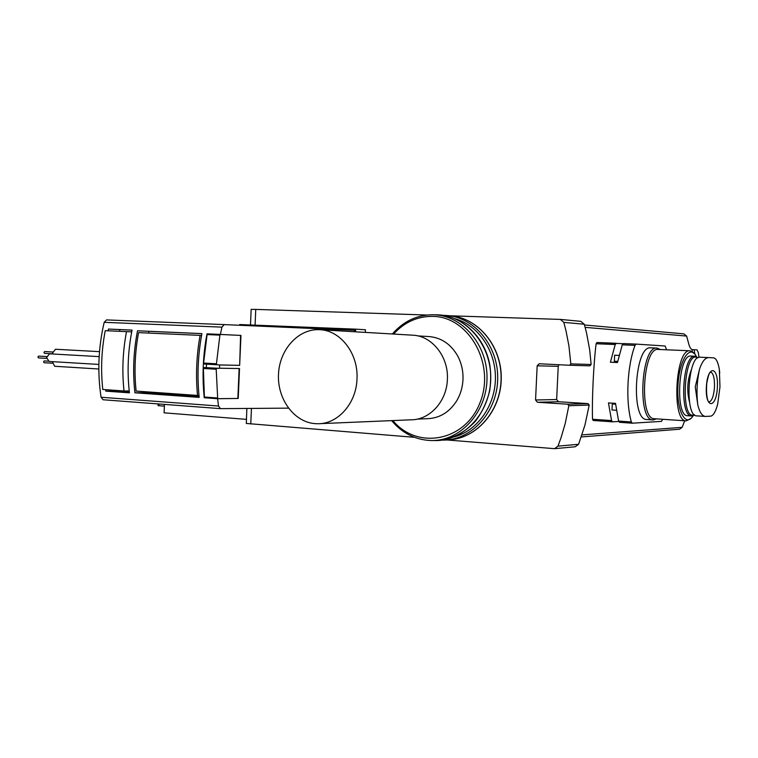 <?xml version="1.0" encoding="UTF-8"?>
<svg xmlns="http://www.w3.org/2000/svg" width="758" height="758" viewBox="0 0 758 758"><rect width="100%" height="100%" fill="white"/><g stroke="black" fill="none" stroke-linecap="round" stroke-linejoin="round"><path stroke-width="1.14" d="M255.076 325.154L255.759 309.406L251.163 309.368L250.481 324.974M255.759 309.406L426.896 315.025M450.167 315.792L560.38 319.412L563.819 322.377L566.065 331.066L568.917 345.837L570.821 363.878L569.561 365.261L539.184 363.755L537.166 365.792L535.555 399.997L537.403 402.261L567.714 404.204L568.832 405.729L565.241 423.428L561.024 437.764L557.973 446.13L554.553 448.679L446.841 439.953M617.495 362.447L610.398 362.201L617.476 362.542L622.261 344.824L623.379 343.582L636.123 344.104M618.736 421.457L612.521 421.827L611.573 420.576L608.456 402.915L615.515 403.351L618.604 421.069L631.348 421.95C625.454 401.285 627.15 366.048 635.033 345.354L636.142 344.104L665.136 346.008L666.585 349.798M662.757 419.288L661.488 421.363L632.333 423.201L631.348 421.95M632.2 423.191L619.542 422.31L618.604 421.069M612.455 421.818L593.173 420.472L592.519 419.259C591.875 399.542 593.561 364.124 596.12 343.744L596.953 342.502L622.962 343.725M683.868 333.861L686.634 336.069L688.491 342.976C689.477 346.832 690.642 349.021 691.988 349.552L692.357 351.579M684.663 420.766L682.191 427.322L679.528 429.218L581.301 436.949M699.018 357.312L698.27 352.451L696.99 349.864L691.997 349.599M694.082 349.684L694.859 354.147M414.436 437.319L246.312 423.447L246.852 408.448M610.398 362.201L615.221 344.53L616.339 343.289L596.953 342.502M580.78 321.345L584.285 324.225L586.484 332.658L589.696 349.883L591.136 364.484L589.923 365.839L569.609 365.261L589.923 365.839M554.951 448.641L575.246 446.765L578.581 444.292L584.949 425.077L589.203 405.094L588.104 403.616L558.466 401.731L556.656 399.532L558.229 366.341L559.044 364.74M699.596 368.947C702.173 361.471 705.205 357.681 708.702 357.596L699.985 357.207C687.847 355.009 684.427 416.644 696.725 415.867L705.385 416.436C702.097 416 699.577 412.21 697.824 405.075C696.318 393.051 696.905 381.009 699.596 368.947L695.247 386.95L697.824 405.075M689.439 401.749C686.701 390.815 687.326 380.194 691.315 369.876M694.319 414.702C679.718 421.912 684.076 348.168 697.663 357.937M694.546 414.901L691.618 415.99C678.979 416.767 682.465 353.995 694.934 356.241L697.872 357.814M691.618 415.99L687.601 415.725C674.885 416.502 678.363 353.825 690.908 356.061L694.934 356.241M693.219 415.706C685.554 428.071 676.439 410.76 677.974 385.272C679.253 359.766 690.216 343.564 696.479 356.686M690.822 418.53L686.208 420.87C671.266 421.799 675.359 348.149 690.102 350.793L694.404 353.626M686.208 420.87L654.41 418.719C638.805 419.581 642.841 346.794 658.247 349.438L690.102 350.793M656.542 418.871L653.083 419.932C636.872 420.813 641.069 345.345 657.072 348.093L660.37 349.533M653.083 419.932L646.792 419.506C630.448 420.377 634.626 345.079 650.771 347.827L657.072 348.093M708.721 357.596L713.524 357.833C716.139 358.25 718.082 362.135 719.361 369.506L719.967 386.912L717.646 404.327C715.647 411.727 713.316 415.678 710.663 416.161L705.385 416.436M719.74 372.974L719.361 369.506M717.381 387.111C716.433 408.77 705.253 409.386 706.342 387.167C707.432 364.939 718.565 365.441 717.381 387.111M164.448 404.402L164.088 412.826L246.378 419.364M158.147 403.919L158.071 405.644L164.372 406.155M354.507 331.758L354.573 330.308L224.235 324.595L221.923 327.134L220.388 334.43L207.01 333.833C202.954 355.095 202.035 376.404 204.253 397.751L217.669 398.67L238.22 398.462L239.519 368.549L219.517 368.217L219.659 364.958L239.661 365.356L240.959 335.424L220.388 334.43M288.419 408.145L220.474 408.638L218.512 406.023L217.612 398.708L238.22 398.462M126.51 331.625L105.239 330.678C101.468 350.224 100.643 369.819 102.785 389.46L124.009 390.976C121.915 371.145 122.739 351.361 126.51 331.625L131.712 331.871M124.009 390.976L129.211 390.939M105.675 389.669L105.845 391.147L129.428 392.834C127.031 371.865 127.912 350.954 132.063 330.09L108.441 329.057L108.091 330.81M217.612 398.708L204.253 397.751M220.37 408.628L103.06 399.75L101.06 397.258C97.299 372.197 98.35 347.221 104.187 322.321L106.527 319.914L224.226 324.595L106.527 319.914M134.915 392.786L199.165 397.381C197.004 376.091 197.914 354.829 201.912 333.615L137.53 330.782C133.484 351.399 132.612 372.064 134.915 392.786L146.199 392.701L199.079 396.462M132.053 330.137L119.783 329.607L119.707 331.322M117.225 390.493L117.206 391.081L129.324 391.943M207.01 333.833L207.673 333.871L207.076 334.562L203.608 363.054L204.139 364.011L216.949 364.75M204.385 397.031L204.897 397.742L217.698 398.67L216.201 369.241L216.826 368.293L219.147 368.341L204.006 367.535L203.371 368.473L204.385 397.031L217.195 397.959M206.337 367.583L206.489 364.153M240.959 335.424L207.673 333.871L220.502 334.43L219.905 335.131L216.437 363.793L216.968 364.75L219.659 364.958M237.851 398.433L239.149 368.549M240.589 335.406L239.661 365.356M239.291 365.337L219.289 364.939M108.441 329.057L119.783 329.607M105.845 391.147L117.206 391.081M137.53 330.782L148.795 331.322L148.72 333.084M201.903 333.662L148.795 331.322M146.237 391.81L146.199 392.701M198.975 395.42L197.516 395.439C195.649 375.381 196.502 355.369 200.093 335.387L201.562 335.453M200.093 335.387L138.572 332.629C134.933 352.072 134.119 371.562 136.108 391.09L197.516 395.439M98.862 364.437L49.081 361.452L46.589 357.577L49.478 353.815L99.156 356.62M98.834 369.004L54.68 366.266L52.321 361.651M52.672 353.995L52.615 352.991L55.476 349.258L99.506 351.646M46.617 358.392L38.497 357.918L37.9 356.999L38.601 356.108L46.731 356.573M52.643 353.825L44.523 353.361L43.926 352.442L44.627 351.56L52.747 352.015M52.255 363.215L44.135 362.722L43.547 361.812L44.248 360.922L48.142 361.159M239.642 325.267L239.67 324.547L355.625 329.152L365.432 329.758L365.318 332.392M355.625 329.152L355.502 331.815M347.429 328.801L347.372 329.995M417.251 419.108L427.37 418.691C439.687 418.208 449.503 412.191 456.818 400.641C460.532 394.293 462.579 387.31 462.977 379.673C463.309 371.117 461.537 363.186 457.652 355.89C450.783 344.028 441.203 337.585 428.905 336.552L417.838 335.908M320.103 423.646L410.912 419.809C429.568 420.084 446.718 401.484 447.372 379.606C448.831 356.8 431.975 335.68 412.485 335.169L319.62 329.702C340.484 330.223 358.572 353.683 356.98 379.066C356.279 403.417 337.85 424.082 317.886 423.741L315.025 423.637C293.971 422.092 277.144 398.869 278.499 374.13C279.541 349.362 298.529 328.46 319.62 329.702M617.694 361.376L614.34 361.225L614.624 355.218L619.021 355.417M616.349 410.267L612 409.983L612.293 403.986L615.572 403.891M612.293 403.986L615.6 404.194M622.261 344.824L635.033 345.354M686.634 336.069L585.157 327.352M682.191 427.322L581.992 434.903M596.12 343.744L615.221 344.53M592.519 419.259L611.573 420.576M250.765 424.016L251.448 408.42M584.285 324.225L563.819 322.377M591.136 364.484L570.821 363.878M558.229 366.341L537.166 365.792M556.656 399.532L535.555 399.997M558.466 401.731L537.403 402.261M588.104 403.616L567.714 404.204M589.203 405.094L568.832 405.729M578.581 444.292L557.973 446.13M449.996 315.783C478.042 317.488 501.967 346.359 501.246 378.82C500.867 411.3 476.005 439.214 447.921 439.848C475.853 439.252 500.725 411.357 501.095 378.829C501.824 346.302 477.9 317.45 449.996 315.783L447.864 315.593M442.113 440.114L444.112 440.104C472.177 439.649 497.267 411.67 497.703 378.943C498.489 346.226 474.47 317.157 446.443 315.48L443.136 315.356M454.108 436.911C477.294 430.866 495.268 405.729 495.429 378.176C495.723 350.613 478.165 325.191 455.094 318.758M437.357 314.816L437.375 314.816C462.048 315.499 484.798 336.846 489.801 364.911C490.995 372.585 490.957 381.189 489.706 390.702C486.901 402.053 482.164 412.21 475.484 421.183C463.877 433.557 450.214 440.01 434.495 440.55C463.422 441.544 490.151 413.091 490.729 379.19C491.715 345.307 466.322 315.404 437.366 314.816L436.011 314.797M391.621 420.624C402.223 433.197 415.289 439.839 430.828 440.531C459.727 441.526 486.428 413.063 487.006 379.161C487.981 345.269 462.617 315.356 433.699 314.769L436.845 314.807M392.852 420.567C417.089 450.119 465.08 441.573 479.956 402.792C495.789 364.418 469.031 316.673 432.827 316.389C417.563 316.238 404.478 322.122 393.582 334.051M714.5 386.997C713.752 396.235 711.866 401.247 708.844 402.034L708.247 401.181C708.057 401.37 705.812 396.254 706.769 383.207C709.09 371.534 709.64 373.741 710.151 372.32L710.511 371.998C713.344 373.04 714.671 378.034 714.5 386.997M158.905 403.976L158.829 405.738M221.923 327.134L104.187 322.321M218.512 406.023L101.06 397.258M207.076 334.562L219.905 335.131M203.608 363.054L216.437 363.793M204.006 367.535L216.826 368.293M203.371 368.473L216.201 369.241M623.379 343.582L636.133 344.104M619.542 422.31L632.267 423.201M683.972 333.871L584.503 324.983M593.173 420.472L612.521 421.827M580.922 321.354L560.38 319.412M432.629 440.54L434.495 440.55M433.178 314.76C417.127 314.807 403.521 321.212 392.36 333.984M699.985 357.207L708.702 357.596M220.483 408.638L103.06 399.75M204.139 364.011L216.968 364.75"/></g></svg>
